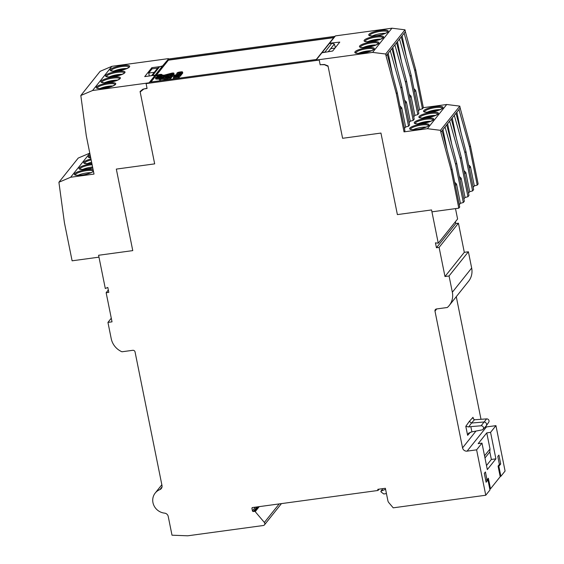 <?xml version="1.0" encoding="UTF-8"?>
<svg xmlns="http://www.w3.org/2000/svg" width="564" height="564" viewBox="0 0 564 564"><rect width="100%" height="100%" fill="white"/><g stroke="black" fill="none" stroke-linecap="round" stroke-linejoin="round"><path stroke-width="0.85" d="M379.064 489.157L378.021 490.469L252.545 507.544A0.797 0.747 -141.4 0 0 251.939 508.404L252.432 510.864A0.797 0.747 -141.4 0 0 253.342 511.52L254.484 511.365A0.797 0.747 -141.4 0 1 255.217 511.654L264.375 522.454L279.18 503.92M324.039 64.515L328.1 66.376L328.008 65.91L324.406 64.493L320.155 64.698L319.217 60.045L146.097 83.613L147.035 88.266L142.932 89.197L140.076 91.495L140.175 91.953L141.367 90.451M319.217 60.045L316.185 60.461L316.108 60.08L321.945 52.769L332.647 51.028L339.775 42.103L329.587 43.202L335.432 35.892L391.931 28.2L405.008 29.821L385.684 54.017L386.065 55.906L405.389 31.711L405.008 29.821M335.087 36.329L168.46 59.008L162.263 66.411M151.582 75.675L157.624 68.11L159.675 66.665L152.632 75.484L155.199 75.132L162.242 66.319L154.91 75.562M152.083 68.864L151.843 67.687L144.715 76.605L153.182 75.456L154.973 75.886L149.136 83.197L146.097 83.613L147.07 88.456L143.707 89.02M333.888 37.45L316.284 59.488L150.75 82.02L168.361 59.981L333.888 37.45M89.817 153.26L70.648 177.251L58.91 182.257L64.409 222.646L72.107 260.815L98.975 257.156L98.594 255.266L105.299 288.507L107.816 287.443L108.803 292.356L106.145 292.716L108.33 289.988M455.402 221.722L455.775 223.563L436.444 247.758L435.457 242.844L438.256 243.19L457.587 218.994L455.493 208.624M438.256 243.19L431.552 209.942L397.387 214.595L380.947 133.069L342.602 138.293L328.1 66.369L342.602 138.293L380.947 133.069L397.387 214.595L431.552 209.942L431.939 211.831L458.807 208.172L459.709 207.051L452.011 168.883L442.077 130.658L460.168 108.013L459.787 106.124L440.463 130.319L440.844 132.209L442.077 130.658M106.145 292.716L112.017 321.847L107.943 322.397L111.284 318.209M161.833 484.744L155.192 493.063A12.69 11.907 -141.4 0 1 159.845 489.622A3.969 3.722 -141.4 0 0 162.002 485.555L135.057 351.936A1.981 1.861 -141.4 0 0 132.78 350.307L121.958 351.781A17.554 16.462 -141.4 0 1 111.221 338.668L107.943 322.397M281.443 503.61L264.474 524.858A1.981 1.861 -141.4 0 1 263.303 525.514L187.734 535.8L172.006 535.201L168.22 516.413A3.969 3.722 -141.4 0 0 164.589 513.134A12.69 11.907 -141.4 0 1 153.916 505.52A12.69 11.907 -141.4 0 1 155.192 493.063M264.474 524.858A1.981 1.861 -141.4 0 0 264.375 522.454M500.881 476.305L498.858 466.287L500.705 463.975L498.914 455.085L497.793 456.48L499.401 464.426L498.068 466.09L500.205 476.686L490.497 488.833L488.361 478.244L487.028 479.908L485.428 471.962L484.314 473.358L486.105 482.248L487.952 479.936L489.975 489.961L485.766 495.234L476.608 449.839L481.98 443.121L487.317 469.601L495.904 458.842L490.567 432.362L495.939 425.644L505.09 471.039L500.881 476.305L500.162 476.495M485.287 426.92A3.969 3.722 -141.4 0 0 486.443 426.934L467.119 451.129A3.969 3.722 -141.4 0 1 462.558 447.865L434.985 311.116A1.981 1.861 -141.4 0 1 436.501 308.966L447.315 307.493A17.554 16.462 -141.4 0 0 449.254 305.476A17.554 16.462 -141.4 0 0 452.342 292.23L449.057 275.965L444.982 276.522L464.306 252.327L468.388 251.77L449.057 275.965M476.608 449.839L467.119 451.129M481.98 443.121L478.18 443.635L486.767 432.884L490.017 448.979L484.539 455.832M490.567 432.362L486.767 432.884M495.939 425.644L486.443 426.934M481.014 419.355L456.276 296.678M449.254 305.476L468.578 281.281A17.554 16.462 -141.4 0 0 471.666 268.041L468.388 251.77M455.775 223.563L458.433 223.196L439.102 247.392L444.982 276.522M458.433 223.196L464.306 252.327M436.444 247.758L439.102 247.392M166.5 77.007L169.094 76.746L165.597 77.55L166.5 77.007L166.584 77.416M158.294 75.435L159.252 75.061L158.294 75.435M159.443 77.437L161.671 76.605L161.198 77.197L162.672 76.993L163.334 76.38L162.82 77.021L159.21 77.515L159.725 76.866L159.443 77.437M170.173 74.899L170.088 74.469L167.755 75.231L166.93 75.259L167.473 74.906M170.088 74.469L170.617 74.758M170.786 74.406L170.011 74.956L171.118 74.399L171.195 75.498M167.282 75.005L171.118 74.399M168.96 76.626L168.974 77.134L165.365 77.628L168.96 76.626M160.712 74.73L158.054 75.513L160.712 74.73L160.839 75.343M163.482 77.113L163.334 76.38M162.89 77.381L162.82 77.021M159.302 77.952L159.21 77.515M160.021 77.36L159.915 76.845M161.776 77.12L161.671 76.605M170.243 75.632L170.109 74.977M170.152 75.639L170.011 74.956M170.117 75.47L169.179 75.773M169.144 77.98L168.974 77.134M165.471 78.149L165.365 77.628M158.131 75.907L158.054 75.513M160.782 75.365L160.669 74.786M164.166 76.803L163.37 76.563M162.925 76.683L161.748 76.993M159.238 77.656L158.244 77.924M172.478 74.208L171.139 74.504M167 75.604L165.358 76.034M170.434 76.767L169.334 76.915M165.435 77.543L164.18 78.107M181.53 72.143L178.259 72.897L181.53 72.143M161.466 78.022L156.277 77.719L163.44 75.548L164.977 76.443L161.466 78.022M163.63 76.492L163.44 75.548M171.477 75.463L165.717 76.246L164.187 75.35L173.113 73.362L171.477 75.463M167.705 78.22L162.037 78.043L165.548 76.457L171.308 75.675L169.693 77.691L167.705 78.22M165.703 77.219L165.548 76.457M179.218 74.991L176.046 75.632L179.218 74.991M158.808 75.837A2.46 0.571 -11.4 0 0 161.755 74.688A2.46 0.571 -11.4 0 0 159.231 74.617A2.46 0.571 -11.4 0 0 156.933 75.661A2.46 0.571 -11.4 0 0 158.808 75.837M177.963 76.38L174.854 77.162L178.005 76.563M117.552 80.151A9.123 2.108 -11.4 0 0 104.41 82.802M112.913 85.961A9.123 2.108 -11.4 0 0 99.772 88.611M126.829 68.54A9.123 2.108 -11.4 0 0 113.681 71.191M122.191 74.349A9.123 2.108 -11.4 0 0 109.042 77M92.588 167A9.123 2.108 -11.4 0 0 82.499 169.545M91.008 172.697A9.123 2.108 -11.4 0 0 77.86 175.348M91.615 162.192A9.123 2.108 -11.4 0 0 87.138 163.736M380.735 39.156A9.123 2.108 -11.4 0 0 367.587 41.806M385.374 33.346A9.123 2.108 -11.4 0 0 372.226 35.997M371.457 50.767A9.123 2.108 -11.4 0 0 358.316 53.418M376.096 44.958A9.123 2.108 -11.4 0 0 362.955 47.609M435.521 115.458A9.123 2.108 -11.4 0 0 422.373 118.109M440.16 109.649A9.123 2.108 -11.4 0 0 427.011 112.299M426.243 127.069A9.123 2.108 -11.4 0 0 413.095 129.72M430.882 121.26A9.123 2.108 -11.4 0 0 417.734 123.911M399.516 39.064L410.12 76.45L417.818 114.612L418.841 113.329L411.142 75.167L401.208 36.942M410.12 76.45L411.142 75.167M401.533 61.828L397.458 41.637M394.878 44.873L405.481 82.252L413.179 120.421L414.202 119.138L406.51 80.969L396.577 42.744M405.481 82.252L406.51 80.969M396.894 67.631L392.826 47.439M390.239 50.675L400.842 88.062L408.54 126.223L409.563 124.94L401.871 86.778L391.938 48.553M400.842 88.062L401.871 86.778M335.397 47.58L334.367 44.055L330.666 48.68L334.974 48.116M180.847 71.868A2.235 0.515 168.6 0 1 182.553 72.037A2.235 0.515 168.6 0 1 182.496 72.185L182.094 72.693L176.743 73.419L177.152 72.911A2.235 0.515 168.6 0 1 179.775 72.016L180.847 71.868M172.239 75.357L174.593 75.111L172.062 75.576L170.455 77.592A2.016 0.465 168.6 0 1 167.177 78.459L161.508 78.276L159.408 78.988L160.937 78.262L156.214 78.114A2.277 0.529 -11.4 0 1 155.495 77.881A2.277 0.529 -11.4 0 1 157.067 77.042L163.207 75.414L162.573 75.033L163.955 75.216L171.329 73.264A2.016 0.465 168.6 0 1 173.895 73.207A2.016 0.465 168.6 0 1 173.846 73.341L172.239 75.357M176.278 75.999A2.129 0.493 168.6 0 1 174.65 75.844A2.129 0.493 168.6 0 1 177.202 74.843L178.999 74.596A2.129 0.493 168.6 0 1 180.628 74.751A2.129 0.493 168.6 0 1 178.076 75.752L176.335 76.288M158.766 75.893A2.658 0.613 168.6 0 1 156.736 75.696A2.658 0.613 168.6 0 1 159.224 74.568A2.658 0.613 168.6 0 1 161.946 74.645A2.658 0.613 168.6 0 1 158.766 75.893M177.54 76.126A2.129 0.493 168.6 0 1 179.162 76.281A2.129 0.493 168.6 0 1 179.112 76.422L178.689 76.958L173.338 77.684L173.74 77.176A2.235 0.515 168.6 0 1 176.363 76.281L177.54 76.126M180.543 73.2L181.834 73.024L181.03 74.025L175.679 74.751L180.085 73.778L180.543 73.2M154.275 72.305L148.706 73.038L152.033 68.871L157.624 68.11M149.298 75.985L148.706 73.038M162.242 66.319L159.675 66.665M406.172 56.019L402.097 35.828M330.666 48.68L328.326 51.613M324.92 52.078L331.858 43.231L334.367 44.055M322.305 52.678L324.815 52.043M392.255 73.44L388.187 53.249M414.498 91.784L415.661 90.332L413.849 88.583M409.859 97.593L411.022 96.134L409.21 94.392M411.022 96.134L414.9 115.387L413.736 116.84M417.818 114.612L414.9 115.387M405.22 103.395L406.383 101.943L404.571 100.195M406.383 101.943L410.268 121.189L409.104 122.649M413.179 120.421L410.268 121.189M400.581 109.204L401.744 107.745L399.939 106.004M401.744 107.745L405.629 126.999L404.466 128.451M408.54 126.223L405.629 126.999M460.95 132.321L456.882 112.13M454.295 115.366L464.905 152.752L472.597 190.914L473.626 189.631L465.927 151.469L455.994 113.244M465.927 151.469L464.905 152.752M456.311 138.124L452.243 117.939M449.656 121.175L460.266 158.554L467.958 196.723L468.987 195.44L461.289 157.271L451.355 119.046M461.289 157.271L460.266 158.554M451.679 143.933L447.604 123.742M445.024 126.978L455.627 164.364L463.326 202.525L464.348 201.242L456.65 163.081L446.716 124.855M456.65 163.081L455.627 164.364M447.041 149.742L442.966 129.551M176.906 74.208L176.743 73.419M182.094 72.693L181.96 73.68M182.553 72.037L182.743 72.982A2.235 0.515 168.6 0 1 182.694 73.13L182.285 73.637M173.987 74.046A2.016 0.465 168.6 0 1 174.086 74.152A2.016 0.465 168.6 0 1 174.036 74.286L173.296 75.216M174.706 76.126L172.253 76.521L172.062 75.576M172.253 76.521L170.645 78.537A2.016 0.465 168.6 0 1 167.367 79.404L161.699 79.221L161.508 78.276M161.699 79.221L159.697 79.848M159.436 79.15L156.404 79.059A2.277 0.529 168.6 0 1 155.685 78.826L155.495 77.881M180.628 74.751L180.818 75.696A2.129 0.493 168.6 0 1 179.211 76.514M157.582 76.908A2.658 0.613 168.6 0 1 156.926 76.641L156.736 75.696M161.946 74.645L162.136 75.59A2.658 0.613 168.6 0 1 162.122 75.703M178.689 76.958L178.88 77.902L173.529 78.629L173.338 77.684M179.162 76.281L179.352 77.226A2.129 0.493 168.6 0 1 179.303 77.367L178.88 77.902M175.764 75.16L175.679 74.751M181.03 74.025L181.22 74.97L180.684 75.04M181.22 74.97L182.024 73.969L181.834 73.024M70.648 177.251L94.012 174.072L86.313 135.91L80.821 95.513L100.145 71.318L111.883 66.319L92.559 90.515L80.821 95.513M58.91 182.257L78.234 158.061L89.789 153.14M415.661 90.332L419.538 109.578L418.375 111.037M422.457 108.81L414.759 70.641L415.654 69.52L423.352 107.682L422.457 108.81L419.538 109.578M414.759 70.641L404.155 33.262M386.065 55.906L396.33 93.709L404.028 131.87L404.924 130.749L397.232 92.588L387.299 54.355M469.276 168.086L470.439 166.634L468.635 164.885M470.439 166.634L474.324 185.88L473.161 187.34M477.236 185.105L469.544 146.943L470.439 145.822L478.138 183.984L477.236 185.105L474.324 185.88M469.544 146.943L458.934 109.564M464.637 173.895L465.808 172.436L463.996 170.695M465.808 172.436L469.685 191.689L468.522 193.142M472.597 190.914L469.685 191.689M460.005 179.697L461.169 178.245L459.357 176.497M461.169 178.245L465.046 197.492L463.883 198.951M467.958 196.723L465.046 197.492M455.367 185.507L456.53 184.047L454.718 182.306M456.53 184.047L460.407 203.301L459.244 204.753M463.326 202.525L460.407 203.301M331.858 43.231L329.291 43.576L322.248 52.396M333.712 37.668L168.396 60.172L150.962 81.991M151.843 67.687L160.324 66.58M140.168 91.953L154.677 163.87L116.325 169.094L132.766 250.613L98.594 255.266L132.766 250.613L116.325 169.094L154.67 163.87L140.168 91.953L143.517 89.26M154.896 75.513L149.058 82.823L92.559 90.515M168.46 59.008L162.545 65.939L160.31 66.531M168.382 58.628L111.883 66.319M385.572 489.249L380.876 491.244L382.97 488.628M380.876 491.244L381.003 491.893L383.753 493.965L386.453 493.599M405.389 31.711L415.654 69.52M460.168 108.013L470.439 145.822M316.108 60.08L372.607 52.396L391.931 28.2M372.607 52.396L385.684 54.017M397.232 92.588L396.33 93.709M404.028 131.87L427.392 128.691L446.716 104.502L459.787 106.124M423.352 107.682L446.716 104.502M427.392 128.691L440.463 130.319M440.844 132.209L451.115 170.011L458.807 208.172M452.011 168.883L451.115 170.011M155.276 75.513L155.199 75.132M149.136 83.197L149.058 82.823M162.615 66.319L162.545 65.939M481.952 429.93A2.185 2.052 -141.4 0 0 481.113 425.771L470.834 426.624L471.892 431.848L481.952 429.93M486.238 425.862L488.713 422.232A2.185 2.052 -141.4 0 0 486.605 418.89L474.444 419.764L471.504 423.035L483.813 422.013A2.517 2.362 38.6 0 1 486.027 426.123L483.031 429.338M323.877 64.712L320.352 64.691M486.499 465.54L491.35 459.463L495.904 458.842M490.017 448.979L489.827 451.905L491.35 459.463M489.827 451.905L484.977 457.982M470.461 432.172L467.619 435.33L468.543 433.187L471.892 431.848M468.691 426.962L465.801 426.321L469.326 421.386L471.504 423.035L468.691 426.962L470.834 426.624M320.197 64.888L319.217 60.052M378.021 490.469L377.788 489.333L385.381 488.297L387.898 500.783A3.969 3.722 -141.4 0 0 388.786 502.602L393.221 507.833L485.766 495.234M498.858 466.287L498.146 466.47M499.344 464.158L500.705 463.975M490.497 488.833L489.764 488.932M485.667 480.091L487.952 479.936M469.326 421.386L473.013 417.289L473.055 418.234L474.444 419.764M257.001 506.937L253.342 511.52M252.432 510.864L255.393 507.156M258.143 506.782L254.484 511.365M252.63 507.529L251.939 508.404M159.845 489.622L162.03 486.887M259.221 506.634L255.217 511.654M462.558 447.865L475.974 431.065M436.726 308.931L434.985 311.116M473.013 417.289L473.365 419.031M467.619 435.33L465.801 426.321M452.342 292.23L471.666 268.041M171.294 75.379L171.103 74.434M171.082 75.513L170.913 74.674M170.829 75.548L170.673 74.793M167.896 75.95L167.755 75.231M167.261 76.034L167.113 75.315M167.163 76.048L167.014 75.301M167.106 76.055L166.951 75.28M169.461 77.712L169.27 76.76M157.441 77.895L157.3 77.176M171.752 74.342L171.562 73.398M176.821 75.604L176.743 75.224M101.83 82.358A9.144 2.115 168.6 0 1 102.049 81.794A9.144 2.115 168.6 0 1 112.786 78.128A9.144 2.115 168.6 0 1 119.751 78.741M97.191 88.16A9.144 2.115 168.6 0 1 97.41 87.603A9.144 2.115 168.6 0 1 108.147 83.93A9.144 2.115 168.6 0 1 115.119 84.551M111.108 70.747A9.144 2.115 168.6 0 1 111.327 70.183A9.144 2.115 168.6 0 1 122.064 66.517A9.144 2.115 168.6 0 1 129.029 67.13M106.469 76.549A9.144 2.115 168.6 0 1 106.688 75.992A9.144 2.115 168.6 0 1 117.425 72.319A9.144 2.115 168.6 0 1 124.39 72.939M79.926 169.094A9.144 2.115 168.6 0 1 80.144 168.537A9.144 2.115 168.6 0 1 90.874 164.864A9.144 2.115 168.6 0 1 92.129 164.723M75.287 174.903A9.144 2.115 168.6 0 1 75.505 174.346A9.144 2.115 168.6 0 1 86.236 170.673A9.144 2.115 168.6 0 1 93.208 171.287M89.197 157.483A9.144 2.115 168.6 0 1 89.422 156.926A9.144 2.115 168.6 0 1 90.395 156.136M84.565 163.292A9.144 2.115 168.6 0 1 84.783 162.728A9.144 2.115 168.6 0 1 91.157 159.915M365.014 41.355A9.144 2.115 168.6 0 1 375.969 37.125A9.144 2.115 168.6 0 1 382.935 37.746M369.653 35.553A9.144 2.115 168.6 0 1 378.204 31.725A9.144 2.115 168.6 0 1 387.574 31.936M355.736 52.967A9.144 2.115 168.6 0 1 366.692 48.737A9.144 2.115 168.6 0 1 373.664 49.357M360.375 47.165A9.144 2.115 168.6 0 1 371.331 42.934A9.144 2.115 168.6 0 1 378.296 43.548L378.317 43.611M419.799 117.657A9.144 2.115 168.6 0 1 420.018 117.1A9.144 2.115 168.6 0 1 430.748 113.427A9.144 2.115 168.6 0 1 437.72 114.048M424.438 111.855A9.144 2.115 168.6 0 1 424.657 111.291A9.144 2.115 168.6 0 1 435.387 107.625A9.144 2.115 168.6 0 1 442.359 108.239M410.521 129.269A9.144 2.115 168.6 0 1 410.74 128.712A9.144 2.115 168.6 0 1 420.159 125.243A9.144 2.115 168.6 0 1 428.443 125.659M415.16 123.467A9.144 2.115 168.6 0 1 415.379 122.903A9.144 2.115 168.6 0 1 426.109 119.237A9.144 2.115 168.6 0 1 433.081 119.85M182.694 73.13L182.496 72.185M174.036 74.286L173.846 73.341M174.304 76.239L174.114 75.294M170.645 78.537L170.455 77.592M167.367 79.404L167.177 78.459M160.275 79.869L160.077 78.925M156.404 79.059L156.214 78.114M179.303 77.367L179.112 76.422M112.807 77.162A9.94 2.298 168.6 0 1 117.813 80.081A9.94 2.298 168.6 0 1 101.337 82.323A9.94 2.298 168.6 0 1 112.807 77.162M108.168 82.964A9.94 2.298 168.6 0 1 113.174 85.89A9.94 2.298 168.6 0 1 96.698 88.132A9.94 2.298 168.6 0 1 108.168 82.964M122.078 65.551A9.94 2.298 168.6 0 1 127.09 68.47A9.94 2.298 168.6 0 1 110.614 70.712A9.94 2.298 168.6 0 1 122.078 65.551M117.446 71.353A9.94 2.298 168.6 0 1 122.451 74.272A9.94 2.298 168.6 0 1 105.976 76.521A9.94 2.298 168.6 0 1 117.446 71.353M92.778 167.959A9.94 2.298 168.6 0 1 79.002 168.558A9.94 2.298 168.6 0 1 91.939 163.779M93.455 171.294A9.94 2.298 168.6 0 1 78.685 175.383A9.94 2.298 168.6 0 1 77.959 171.759A9.94 2.298 168.6 0 1 93.152 169.806M90.755 157.927A9.94 2.298 168.6 0 1 90.184 155.086M84.572 163.348L88.301 163.722L91.854 163.37A9.94 2.298 168.6 0 1 83.641 162.756A9.94 2.298 168.6 0 1 90.966 158.977M375.991 36.159A9.94 2.298 168.6 0 1 380.996 39.085A9.94 2.298 168.6 0 1 364.52 41.327A9.94 2.298 168.6 0 1 375.991 36.159M387.99 31.753A9.94 2.298 168.6 0 1 371.852 36.033A9.94 2.298 168.6 0 1 375.582 31.365A9.94 2.298 168.6 0 1 387.99 31.753M366.713 47.778A9.94 2.298 168.6 0 1 371.725 50.697A9.94 2.298 168.6 0 1 355.249 52.938A9.94 2.298 168.6 0 1 366.713 47.778M371.352 41.969A9.94 2.298 168.6 0 1 376.357 44.887A9.94 2.298 168.6 0 1 359.881 47.129A9.94 2.298 168.6 0 1 371.352 41.969M430.769 112.462A9.94 2.298 168.6 0 1 435.782 115.387A9.94 2.298 168.6 0 1 419.306 117.629A9.94 2.298 168.6 0 1 430.769 112.462M435.408 106.659A9.94 2.298 168.6 0 1 440.421 109.578A9.94 2.298 168.6 0 1 423.945 111.82A9.94 2.298 168.6 0 1 435.408 106.659M428.859 125.476A9.94 2.298 168.6 0 1 412.721 129.748A9.94 2.298 168.6 0 1 416.451 125.088A9.94 2.298 168.6 0 1 428.859 125.476M426.13 118.271A9.94 2.298 168.6 0 1 431.143 121.189A9.94 2.298 168.6 0 1 414.667 123.431A9.94 2.298 168.6 0 1 426.13 118.271M486.605 418.89L481.113 425.771M166.93 75.259L167.092 76.055M169.292 76.711L169.482 77.656M174.086 74.152L173.895 73.207M174.706 75.682L174.593 75.111M159.598 79.94L159.408 78.988M174.805 76.633L174.65 75.844M119.772 78.805L119.772 78.713C118.792 79.045 122.205 77.818 116.48 80.589L104.537 82.809L101.837 82.415M115.134 84.607L115.134 84.515C114.154 84.847 117.566 83.627 111.841 86.398L99.898 88.611L97.205 88.224M129.043 67.186L129.043 67.095C128.07 67.433 131.475 66.207 125.751 68.977L113.815 71.191L111.115 70.803M124.404 72.996L124.411 72.904C123.431 73.235 126.844 72.009 121.119 74.786L109.176 77L106.476 76.612M79.933 169.158L83.662 169.531L92.771 167.938M93.222 171.35L93.152 171.371C94.752 170.991 88.062 174.854 79.023 175.341C72.671 175.002 76.288 174.812 75.259 174.882L75.294 174.967M89.211 157.546L90.748 157.878M365.021 41.419L364.986 41.334C366.015 41.264 362.398 41.454 368.75 41.792L380.615 39.205L382.956 37.802M369.66 35.61L369.624 35.525C370.654 35.454 367.037 35.645 373.389 35.983C382.427 35.504 389.118 31.64 387.517 32.014L387.588 32M355.75 53.03L355.715 52.945C356.737 52.875 353.12 53.065 359.472 53.404L371.338 50.816L373.678 49.413M360.389 47.228L360.347 47.143C361.376 47.073 357.759 47.263 364.111 47.602L375.976 45.014L378.317 43.52M419.806 117.721L419.771 117.636C420.8 117.566 417.184 117.756 423.536 118.095L435.401 115.507L437.734 114.104M424.445 111.912L424.41 111.827C425.439 111.757 421.823 111.947 428.175 112.285L440.04 109.705L442.373 108.302M410.529 129.332L410.493 129.248C411.523 129.177 407.906 129.368 414.258 129.706C423.296 129.226 429.987 125.356 428.386 125.737L428.457 125.716M415.167 123.523L415.132 123.438C416.161 123.368 412.545 123.565 418.897 123.897L430.762 121.316L433.096 119.913"/></g></svg>
